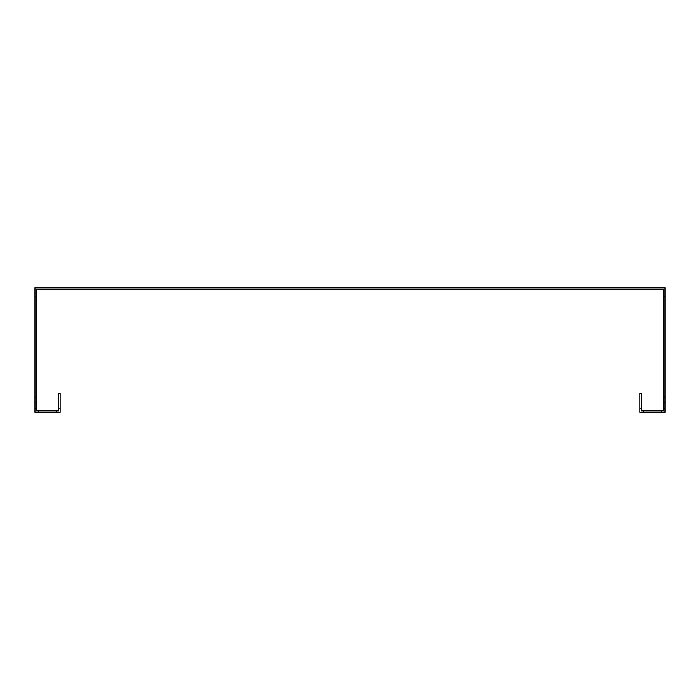 <?xml version="1.0" encoding="UTF-8"?>
<svg xmlns="http://www.w3.org/2000/svg" width="700" height="700" viewBox="0 0 700 700"><rect width="100%" height="100%" fill="white"/><g stroke="black" fill="none" stroke-linecap="round" stroke-linejoin="round"><path stroke-width="1.05" d="M665 296.38L665 287.63L35 287.63L35 397.18L36.47 397.18L36.47 289.1L663.53 289.1L663.53 296.38L665 296.38L665 397.18L663.53 397.18L663.53 410.9L661.43 410.9L661.43 412.37L665 412.37L665 408.8L663.53 408.8M665 408.8L665 397.18M663.53 397.18L663.53 296.38M35 296.38L36.47 296.38M36.47 397.18L36.47 408.8L35 408.8L35 397.18M36.47 408.8L36.47 410.9L58.73 410.9L58.73 393.47L60.2 393.47L60.2 412.37L38.57 412.37L38.57 410.9M35 408.8L35 412.37L38.57 412.37M639.8 408.8L639.8 393.47L641.27 393.47L641.27 408.8L639.8 408.8L639.8 412.37L643.37 412.37L643.37 410.9L641.27 410.9L641.27 408.8M661.43 410.9L643.37 410.9M643.37 412.37L661.43 412.37M60.2 408.8L58.73 408.8M56.63 410.9L56.63 412.37M665 402.238L663.53 402.238M35 402.238L36.47 402.238"/></g></svg>
